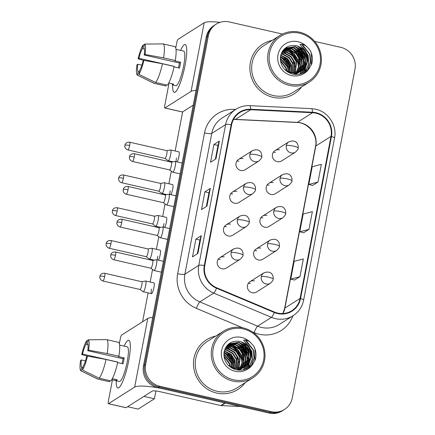 <?xml version="1.0" encoding="UTF-8"?>
<svg xmlns="http://www.w3.org/2000/svg" width="435" height="435" viewBox="0 0 435 435"><rect width="100%" height="100%" fill="white"/><g stroke="black" fill="none" stroke-linecap="round" stroke-linejoin="round"><path stroke-width="0.65" d="M236.776 191.395A6.123 5.911 57.6 0 0 229.789 198.295A6.123 5.911 57.6 0 0 238.929 202.482L252.757 193.711A6.123 5.911 57.6 0 1 243.616 187.202A6.123 1.12 10.8 0 1 250.832 187.675A6.123 1.12 -169.2 0 1 255.492 189.687C255.878 186.735 254.334 180.351 246.199 183.363A6.123 5.911 57.6 0 0 243.616 187.202M230.621 193.874A6.123 5.911 -122.4 0 1 232.709 193.972M230.523 224.161A6.123 5.911 57.6 0 0 223.541 231.061A6.123 5.911 57.6 0 0 232.676 235.243L246.509 226.472A6.123 5.911 57.6 0 1 237.363 219.963A6.123 1.12 10.8 0 1 244.584 220.442A6.123 1.12 -169.2 0 1 249.244 222.448C249.625 219.501 248.086 213.117 239.946 216.13A6.123 5.911 57.6 0 0 237.363 219.963M224.368 226.64A6.123 5.911 -122.4 0 1 226.456 226.738M224.275 256.922A6.123 5.911 57.6 0 0 217.288 263.827A6.123 5.911 57.6 0 0 226.428 268.009L240.256 259.238A6.123 5.911 57.6 0 1 231.115 252.73A6.123 1.12 10.8 0 1 238.331 253.208A6.123 1.12 -169.2 0 1 242.991 255.214C243.377 252.267 241.833 245.884 233.698 248.896A6.123 5.911 57.6 0 0 231.115 252.73M218.12 259.407A6.123 5.911 -122.4 0 1 220.208 259.505M243.024 158.628A6.123 5.911 57.6 0 0 236.036 165.528A6.123 5.911 57.6 0 0 245.177 169.715L259.01 160.945A6.123 5.911 57.6 0 1 249.864 154.436A6.123 1.12 10.8 0 1 257.085 154.914A6.123 1.12 -169.2 0 1 261.745 156.921C262.126 153.968 260.587 147.59 252.447 150.602A6.123 5.911 57.6 0 0 249.864 154.436M236.868 161.108A6.123 5.911 -122.4 0 1 238.956 161.211M273.213 182.602A6.123 5.911 57.6 0 0 266.225 189.502A6.123 5.911 57.6 0 0 275.36 193.689L289.193 184.918A6.123 5.911 57.6 0 1 280.048 178.41A6.123 1.12 10.8 0 1 287.269 178.888A6.123 1.12 -169.2 0 1 291.928 180.895C292.309 177.942 290.77 171.564 282.636 174.576A6.123 5.911 57.6 0 0 280.048 178.41M267.052 185.087A6.123 5.911 -122.4 0 1 269.145 185.185M266.959 215.368A6.123 5.911 57.6 0 0 259.972 222.269A6.123 5.911 57.6 0 0 269.113 226.456L282.946 217.685A6.123 5.911 57.6 0 1 273.8 211.176A6.123 1.12 10.8 0 1 281.021 211.649A6.123 1.12 -169.2 0 1 285.681 213.661C286.061 210.709 284.523 204.33 276.383 207.337A6.123 5.911 57.6 0 0 273.8 211.176M260.804 217.848A6.123 5.911 -122.4 0 1 262.892 217.946M260.712 248.135A6.123 5.911 57.6 0 0 253.725 255.035A6.123 5.911 57.6 0 0 262.86 259.222L276.693 250.446A6.123 5.911 57.6 0 1 267.547 243.943A6.123 1.12 10.8 0 1 274.768 244.416A6.123 1.12 -169.2 0 1 279.428 246.422C279.808 243.475 278.269 237.091 270.135 240.104A6.123 5.911 57.6 0 0 267.547 243.943M254.551 250.614A6.123 5.911 -122.4 0 1 256.645 250.712M254.459 280.896A6.123 5.911 57.6 0 0 247.471 287.801A6.123 5.911 57.6 0 0 256.612 291.983L270.445 283.212A6.123 5.911 57.6 0 1 261.299 276.703A6.123 1.12 10.8 0 1 268.52 277.182A6.123 1.12 -169.2 0 1 273.18 279.188C273.561 276.241 272.022 269.858 263.882 272.87A6.123 5.911 57.6 0 0 261.299 276.703M248.303 283.381A6.123 5.911 -122.4 0 1 250.391 283.479M279.46 149.836A6.123 5.911 57.6 0 0 272.473 156.741A6.123 5.911 57.6 0 0 281.614 160.923L295.447 152.152A6.123 5.911 57.6 0 1 286.301 145.643A6.123 1.12 10.8 0 1 293.522 146.122A6.123 1.12 -169.2 0 1 298.182 148.128C298.562 145.181 297.023 138.798 288.883 141.81A6.123 5.911 57.6 0 0 286.301 145.643M273.305 152.321A6.123 5.911 -122.4 0 1 275.393 152.419M272.103 40.395A29.395 28.367 57.6 0 0 262.783 44.131A29.395 28.367 57.6 0 0 250.408 73.689A29.395 28.367 57.6 0 0 273.109 97.342A29.395 28.367 57.6 0 0 294.267 93.781A29.395 28.367 57.6 0 0 301.624 86.94A29.395 28.367 57.6 0 1 294.267 93.781A29.395 28.367 57.6 0 1 273.109 97.342A29.395 28.367 57.6 0 1 250.408 73.689A29.395 28.367 57.6 0 1 262.783 44.131A29.395 28.367 57.6 0 1 272.103 40.395M215.695 336.108A29.395 28.367 57.6 0 0 206.375 339.844A29.395 28.367 57.6 0 0 193.999 369.407A29.395 28.367 57.6 0 0 216.701 393.055A29.395 28.367 57.6 0 0 237.858 389.494A29.395 28.367 57.6 0 0 245.209 382.653A29.395 28.367 57.6 0 1 237.858 389.494A29.395 28.367 57.6 0 1 216.701 393.055A29.395 28.367 57.6 0 1 193.999 369.407A29.395 28.367 57.6 0 1 206.375 339.844A29.395 28.367 57.6 0 1 215.695 336.108M315.837 113.187A19.597 18.912 -122.4 0 1 330.997 136.389L300.085 298.443A19.597 18.912 -122.4 0 1 291.814 310.715A19.597 18.912 -122.4 0 1 274.501 312.058L216.712 287.791A19.597 18.912 -122.4 0 1 204.76 265.616L231.616 124.84A19.597 18.912 -122.4 0 1 239.886 112.567A19.597 18.912 -122.4 0 1 250.68 109.734L312.526 112.73A19.597 18.912 -122.4 0 1 315.837 113.187M315.93 112.714A20.086 19.385 57.6 0 0 312.531 112.246L250.685 109.25A20.086 19.385 57.6 0 0 231.148 124.731L204.292 265.508A20.086 19.385 57.6 0 0 216.543 288.236L274.333 312.504A20.086 19.385 57.6 0 0 300.552 298.546L331.465 136.498A20.086 19.385 57.6 0 0 315.93 112.714M286.061 48.198A24.496 23.637 -122.4 0 1 286.736 48.524M287.067 48.698A24.496 23.637 -122.4 0 1 288.541 49.536M289.253 49.992A24.496 23.637 -122.4 0 1 292.88 52.923M298.649 61.487A24.496 23.637 -122.4 0 1 300.085 66.343M300.242 67.284A24.496 23.637 -122.4 0 1 300.454 69.241M300.482 69.692A24.496 23.637 -122.4 0 1 300.514 70.649M300.514 70.861A24.496 23.637 -122.4 0 1 300.514 71.275M300.509 71.4A24.496 23.637 -122.4 0 1 300.324 74.01M300.297 63.331A24.496 23.637 57.6 0 0 298.551 58.986A24.496 23.637 57.6 0 1 300.297 63.331M294.446 53.173A24.496 23.637 57.6 0 0 291.945 50.857A24.496 23.637 57.6 0 1 294.446 53.173M229.653 343.911A24.496 23.637 -122.4 0 1 230.327 344.237M230.659 344.411A24.496 23.637 -122.4 0 1 232.127 345.249M232.839 345.705A24.496 23.637 -122.4 0 1 236.471 348.636M242.241 357.2A24.496 23.637 -122.4 0 1 243.676 362.056M243.834 362.997A24.496 23.637 -122.4 0 1 244.046 364.954M244.073 365.405A24.496 23.637 -122.4 0 1 244.106 366.362M244.106 366.574A24.496 23.637 -122.4 0 1 244.106 366.988M244.1 367.113A24.496 23.637 -122.4 0 1 243.91 369.723M243.883 359.044A24.496 23.637 57.6 0 0 242.137 354.699A24.496 23.637 57.6 0 1 243.883 359.044M238.037 348.886A24.496 23.637 57.6 0 0 235.536 346.57A24.496 23.637 57.6 0 1 238.037 348.886M282.445 34.055L229.354 21.957A18.373 17.732 57.6 0 0 216.13 24.181L213.96 25.556A18.373 17.732 57.6 0 0 206.206 37.062L143.479 365.895A18.373 17.732 57.6 0 0 157.688 387.65L269.113 413.043L270.2 412.358A18.373 17.732 57.6 0 0 283.424 410.129A18.373 17.732 57.6 0 1 270.2 412.358L158.775 386.96L270.2 412.358L271.288 411.668A18.373 17.732 57.6 0 0 284.506 409.444A18.373 17.732 57.6 0 0 292.266 397.938L354.993 69.105A18.373 17.732 57.6 0 0 340.784 47.35L314.652 41.396M143.479 365.895L144.567 365.21A18.373 17.732 57.6 0 0 158.775 386.96A18.373 17.732 57.6 0 1 144.567 365.21L207.294 36.377L144.567 365.21L145.649 364.519A18.373 17.732 57.6 0 0 159.857 386.275L271.288 411.668M215.048 24.871A18.373 17.732 57.6 0 0 207.294 36.377A18.373 17.732 57.6 0 1 215.048 24.871M294.538 280.08L299.954 276.687L303.336 258.945L294.158 261.343L290.776 279.085L294.582 280.091M312.591 185.451L318.007 182.058L321.389 164.316L312.21 166.714L308.823 184.456L312.635 185.462M303.565 232.768L308.981 229.375L312.363 211.633L303.184 214.031L299.802 231.773L303.608 232.779M216.13 24.181A18.373 17.732 57.6 0 0 208.376 35.686L145.649 364.519M215.961 158.802L210.54 162.244L213.922 144.502L219.349 141.06L215.961 158.802M197.909 253.431L192.487 256.873L195.87 239.125L201.296 235.688L197.909 253.431M206.935 206.119L201.514 209.556L204.896 191.813L210.322 188.371L206.935 206.119M204.896 191.813L208.963 192.738M206.337 206.494L208.969 192.716L210.203 188.507A4.899 0.897 10.8 0 1 210.322 188.371M195.87 239.125L199.937 240.055M197.311 253.812L199.942 240.033L201.177 235.824A4.899 0.897 10.8 0 1 201.296 235.688M213.922 144.502L217.989 145.426M215.363 159.183L217.995 145.404L219.229 141.196A4.899 0.897 10.8 0 1 219.349 141.06M308.981 229.375L299.802 231.773M318.007 182.058L308.823 184.456M299.954 276.687L290.776 279.085M241.452 356.194A24.496 23.637 57.6 0 0 237.053 349.686A24.496 23.637 57.6 0 1 241.452 356.194M235.112 347.81A24.496 23.637 57.6 0 0 232.105 345.575A24.496 23.637 57.6 0 1 235.112 347.81M231.474 345.189A24.496 23.637 57.6 0 0 230.169 344.471A24.496 23.637 57.6 0 1 231.474 345.189M229.876 344.319A24.496 23.637 57.6 0 0 229.288 344.041A24.496 23.637 57.6 0 1 229.876 344.319M229.169 343.987A24.496 23.637 57.6 0 0 229.006 343.911A24.496 23.637 57.6 0 0 228.859 343.846A24.496 23.637 57.6 0 1 229 343.911A24.496 23.637 57.6 0 1 229.169 343.987M297.861 60.481A24.496 23.637 57.6 0 0 293.462 53.967A24.496 23.637 57.6 0 1 297.861 60.481M291.521 52.097A24.496 23.637 57.6 0 0 288.514 49.862A24.496 23.637 57.6 0 1 291.521 52.097M287.888 49.476A24.496 23.637 57.6 0 0 286.578 48.758A24.496 23.637 57.6 0 1 287.888 49.476M286.284 48.606A24.496 23.637 57.6 0 0 285.697 48.328A24.496 23.637 57.6 0 1 286.284 48.606M285.583 48.274A24.496 23.637 57.6 0 0 285.414 48.198A24.496 23.637 57.6 0 0 285.268 48.133A24.496 23.637 57.6 0 1 285.414 48.198A24.496 23.637 57.6 0 1 285.583 48.274M269.113 413.043A18.373 17.732 57.6 0 0 282.337 410.819L284.506 409.444M165.006 158.416L168.138 160.684A5.514 1.039 -77.2 0 0 168.214 160.716A5.514 1.039 -77.2 0 0 168.427 160.667A5.514 1.039 -77.2 0 0 170.661 154.566A5.514 1.039 -77.2 0 0 170.667 149.966A5.514 1.039 -77.2 0 0 170.58 149.966L166.779 150.651M164.985 158.394A3.98 0.75 -77.2 0 0 165.039 158.422A3.98 0.75 -77.2 0 0 165.191 158.383A3.98 0.75 -77.2 0 0 166.806 153.979A3.98 0.75 -77.2 0 0 166.806 150.657A3.98 0.75 -77.2 0 0 166.746 150.657M169.585 169.911L172.717 172.178A5.514 1.039 -77.2 0 0 172.793 172.216A5.514 1.039 -77.2 0 0 173.005 172.162A5.514 1.039 -77.2 0 0 175.136 166.567A5.514 1.039 -77.2 0 0 175.245 161.467A5.514 1.039 -77.2 0 0 175.158 161.467L171.352 162.152M169.558 169.895A3.98 0.75 -77.2 0 0 169.612 169.922A3.98 0.75 -77.2 0 0 169.764 169.884A3.98 0.75 -77.2 0 0 171.379 165.479A3.98 0.75 -77.2 0 0 171.385 162.157A3.98 0.75 -77.2 0 0 171.325 162.157M158.759 191.183L161.891 193.444A5.514 1.039 -77.2 0 0 161.967 193.483A5.514 1.039 -77.2 0 0 162.173 193.428A5.514 1.039 -77.2 0 0 164.414 187.333A5.514 1.039 -77.2 0 0 164.414 182.733A5.514 1.039 -77.2 0 0 164.332 182.733L160.526 183.418M158.731 191.161A3.98 0.75 -77.2 0 0 158.786 191.188A3.98 0.75 -77.2 0 0 158.938 191.15A3.98 0.75 -77.2 0 0 160.553 186.745A3.98 0.75 -77.2 0 0 160.558 183.423A3.98 0.75 -77.2 0 0 160.493 183.423M152.506 223.943L155.638 226.211A5.514 1.039 -77.2 0 0 155.714 226.249A5.514 1.039 -77.2 0 0 155.926 226.195A5.514 1.039 -77.2 0 0 158.161 220.099A5.514 1.039 -77.2 0 0 158.166 215.499A5.514 1.039 -77.2 0 0 158.079 215.499L154.278 216.184M152.484 223.927A3.98 0.75 -77.2 0 0 152.538 223.954A3.98 0.75 -77.2 0 0 152.69 223.916A3.98 0.75 -77.2 0 0 154.305 219.512A3.98 0.75 -77.2 0 0 154.305 216.19A3.98 0.75 -77.2 0 0 154.246 216.19M146.258 256.71L149.39 258.977A5.514 1.039 -77.2 0 0 149.466 259.01A5.514 1.039 -77.2 0 0 149.673 258.961A5.514 1.039 -77.2 0 0 151.913 252.865A5.514 1.039 -77.2 0 0 151.913 248.265A5.514 1.039 -77.2 0 0 151.831 248.26L148.025 248.95M146.231 256.693A3.98 0.75 -77.2 0 0 146.285 256.715A3.98 0.75 -77.2 0 0 146.437 256.683A3.98 0.75 -77.2 0 0 148.052 252.278A3.98 0.75 -77.2 0 0 148.058 248.956A3.98 0.75 -77.2 0 0 147.992 248.956M140.005 289.476L143.137 291.744A5.514 1.039 -77.2 0 0 143.213 291.776A5.514 1.039 -77.2 0 0 143.425 291.727A5.514 1.039 -77.2 0 0 145.66 285.626A5.514 1.039 -77.2 0 0 145.665 281.026A5.514 1.039 -77.2 0 0 145.578 281.026L141.777 281.711M139.983 289.454A3.98 0.75 -77.2 0 0 140.037 289.482A3.98 0.75 -77.2 0 0 140.19 289.444A3.98 0.75 -77.2 0 0 141.805 285.039A3.98 0.75 -77.2 0 0 141.805 281.722A3.98 0.75 -77.2 0 0 141.745 281.717M163.337 202.677L166.464 204.945A5.514 1.039 -77.2 0 0 166.545 204.977A5.514 1.039 -77.2 0 0 166.752 204.928A5.514 1.039 -77.2 0 0 168.889 199.333A5.514 1.039 -77.2 0 0 168.992 194.233A5.514 1.039 -77.2 0 0 168.91 194.233L165.104 194.918M163.31 202.661A3.98 0.75 -77.2 0 0 163.364 202.683A3.98 0.75 -77.2 0 0 163.517 202.65A3.98 0.75 -77.2 0 0 165.131 198.246A3.98 0.75 -77.2 0 0 165.131 194.923A3.98 0.75 -77.2 0 0 165.072 194.923M157.084 235.444L160.216 237.711A5.514 1.039 -77.2 0 0 160.292 237.744A5.514 1.039 -77.2 0 0 160.504 237.695A5.514 1.039 -77.2 0 0 162.636 232.1A5.514 1.039 -77.2 0 0 162.744 226.999A5.514 1.039 -77.2 0 0 162.657 226.994L158.857 227.679M157.057 235.422A3.98 0.75 -77.2 0 0 157.117 235.449A3.98 0.75 -77.2 0 0 157.263 235.411A3.98 0.75 -77.2 0 0 158.878 231.012A3.98 0.75 -77.2 0 0 158.884 227.69A3.98 0.75 -77.2 0 0 158.824 227.684M150.836 268.21L153.968 270.472A5.514 1.039 -77.2 0 0 154.044 270.51A5.514 1.039 -77.2 0 0 154.251 270.461A5.514 1.039 -77.2 0 0 156.388 264.861A5.514 1.039 -77.2 0 0 156.491 259.76A5.514 1.039 -77.2 0 0 156.41 259.76L152.603 260.445M150.809 268.188A3.98 0.75 -77.2 0 0 150.863 268.216A3.98 0.75 -77.2 0 0 151.016 268.177A3.98 0.75 -77.2 0 0 152.631 263.773A3.98 0.75 -77.2 0 0 152.631 260.451A3.98 0.75 -77.2 0 0 152.571 260.451M180.552 50.411A24.496 4.606 102.8 0 1 186.321 46.235A24.496 4.606 102.8 0 1 185.125 64.994A24.496 4.606 102.8 0 1 176.05 91.306A24.496 4.606 102.8 0 1 172.662 85.042A24.496 4.606 102.8 0 0 174.256 92.318A24.496 4.606 102.8 0 0 185.125 64.994A24.496 4.606 102.8 0 0 185.141 44.549A24.496 4.606 102.8 0 0 180.552 50.411M219.958 22.375A24.496 4.475 -169.2 0 0 204.167 22.761L177.997 39.357A3.061 0.576 -77.2 0 0 176.757 42.744L175.767 47.932M196.038 90.388A24.496 4.475 -169.2 0 0 191.079 91.366L164.908 107.962L182.504 111.974L193.216 105.183M182.504 111.974A3.061 0.576 102.8 0 1 182.39 112.002L164.794 107.989A3.061 0.576 -77.2 0 1 164.8 105.433L168.851 84.172M295.126 66.544A24.496 23.637 57.6 0 0 293.239 61.955M287.116 54.391A24.496 23.637 57.6 0 0 286.834 54.157M285.719 53.304A24.496 23.637 57.6 0 0 283.571 51.912M283.098 51.645A24.496 23.637 57.6 0 0 282.44 51.297M124.144 346.124A24.496 4.606 102.8 0 1 129.913 341.948A24.496 4.606 102.8 0 1 128.711 360.707A24.496 4.606 102.8 0 1 119.641 387.019A24.496 4.606 102.8 0 1 116.248 380.755A24.496 4.606 102.8 0 0 117.847 388.031A24.496 4.606 102.8 0 0 128.711 360.707A24.496 4.606 102.8 0 0 128.733 340.262A24.496 4.606 102.8 0 0 124.144 346.124M224.873 402.962L163.555 388.988A24.496 4.475 -169.2 0 0 134.671 387.079L108.5 403.675L126.096 407.687L152.266 391.087A6.123 1.12 10.8 0 1 159.487 391.565L220.806 405.54L224.873 402.962A3.061 2.953 57.6 0 0 225.395 403.033M152.712 317.496A24.496 4.475 -169.2 0 0 147.759 318.474L121.588 335.07A3.061 0.576 -77.2 0 0 120.348 338.457L119.359 343.645M126.096 407.687A3.061 0.576 102.8 0 1 125.976 407.715L108.386 403.702A3.061 0.576 -77.2 0 1 108.386 401.146L112.442 379.885M238.717 362.257A24.496 23.637 57.6 0 0 236.83 357.668M230.708 350.104A24.496 23.637 57.6 0 0 230.419 349.87M229.305 349.017A24.496 23.637 57.6 0 0 227.162 347.625M226.684 347.358A24.496 23.637 57.6 0 0 226.031 347.01M240.604 406.546L221.323 405.61A3.061 2.953 -122.4 0 1 220.806 405.54M279.77 35.534L263.768 45.68A27.557 26.595 57.6 0 0 252.164 73.395A27.557 26.595 57.6 0 0 273.446 95.569A27.557 26.595 57.6 0 0 293.282 92.231L309.285 82.079A27.557 26.595 57.6 0 0 320.889 54.37A27.557 26.595 57.6 0 0 299.601 32.195A27.557 26.595 57.6 0 0 279.77 35.534A27.557 26.595 57.6 0 0 268.167 63.249A27.557 26.595 57.6 0 0 289.449 85.423A27.557 26.595 57.6 0 0 309.285 82.079M305.332 71.802A27.557 26.595 57.6 0 0 305.256 67.033M305.223 66.685A27.557 26.595 57.6 0 0 305.017 65.234M304.897 64.57A27.557 26.595 57.6 0 0 304.179 61.661M303.663 60.139A27.557 26.595 57.6 0 0 296.387 49.166M289.944 84.069A26.334 25.415 57.6 0 0 320.013 64.385A26.334 25.415 57.6 0 0 299.65 33.207A26.334 25.415 57.6 0 0 269.58 52.891A26.334 25.415 57.6 0 0 289.944 84.069M305.974 65.837A13.844 13.36 57.6 0 0 300.4 47.312L296.616 45.713C288.128 44.511 282.745 48.073 280.477 56.409C279.841 64.956 283.615 70.774 291.798 73.858C299.166 75.543 305.142 73.439 309.725 67.55L311.792 63.853C312.993 59.095 312.401 54.527 310.014 50.145L307.045 46.947C304.897 44.897 302.532 44.06 299.949 44.43L305.136 50.384C308.214 55.386 308.497 60.541 305.974 65.837L304.13 68.491L301.265 70.932L291.086 72.743L284.746 69.611M280.76 55.12L287.693 58.681L291.466 64.772L291.608 72.846M280.673 55.457L287.258 58.953L291.037 65.043L291.265 72.781M281.168 53.858L283.272 54.196L289.411 57.589L293.19 63.679L292.913 73.004M281.059 54.157L282.837 54.467L288.981 57.86L292.76 63.95L292.597 72.977M281.646 52.727L284.99 53.103L291.135 56.496L294.908 62.586L294.147 73.042M281.521 52.999L284.561 53.374L290.705 56.767L294.479 62.857L293.842 73.042M282.185 51.716L286.714 52.01L292.858 55.403L296.632 61.493L295.311 72.977M282.043 51.961L286.284 52.282L292.429 55.675L296.202 61.765L295.028 73.004M282.766 50.808L288.438 50.917L294.582 54.31L298.356 60.4L298.85 66.821L296.42 72.824M282.619 51.026L288.008 51.194L294.147 54.587L297.926 60.677L298.443 66.952L296.148 72.868M283.386 49.998L290.156 49.824L296.3 53.217L300.079 59.312L300.476 66.299L297.48 72.585M283.228 50.194L289.726 50.101L295.871 53.494L299.644 59.584L300.068 66.43L297.219 72.65M283.995 49.307L291.88 48.736L298.024 52.129L301.798 58.219L302.156 65.397L298.492 72.275M283.848 49.465L291.45 49.008L297.594 52.401L301.368 58.491L301.727 65.674L298.241 72.357M284.735 48.676L293.603 47.643L299.748 51.036L303.521 57.126L303.88 64.304L300.683 70.677L299.459 71.889M284.533 48.834L293.174 47.915L299.313 51.308L303.092 57.398L303.451 64.581L300.253 70.948L299.22 71.992M284.153 49.144L285.572 48.095L295.327 46.55L301.466 49.943L305.245 56.033L305.598 63.216L302.407 69.584L300.384 71.443M301.265 70.932L290.656 73.015L287.872 72.118M284.506 48.802L285.142 48.367M285.36 48.231L294.892 46.822L301.036 50.215L304.815 56.305L305.169 63.488L301.977 69.861L300.155 71.563M280.341 60.253L286.301 68.045L286.91 71.139M280.417 60.856L285.871 68.322L286.42 70.845M280.287 58.214L288.024 66.952L288.661 71.998M280.276 58.676L287.589 67.229L288.247 71.824M280.455 56.55L286.225 60.019L289.743 65.864L290.199 72.525M280.396 56.941L285.942 60.443L289.313 66.136L289.83 72.417M297.306 72.786L296.768 73.363M296.583 73.548L296.012 74.075M295.816 74.244L295.528 74.477M298.307 72.455L297.736 72.982M297.54 73.151L296.936 73.629M296.73 73.776L295.637 74.483M298.062 72.547L297.496 73.085M297.306 73.259L296.708 73.743M296.507 73.901L295.882 74.341M296.099 74.206L295.659 74.483M299.264 72.058L298.66 72.536M298.453 72.689L295.071 74.45M299.024 72.166L298.432 72.656M298.231 72.808L297.6 73.249M297.817 73.113L295.305 74.467M300.177 71.596L292.847 74.124M299.949 71.715L299.323 72.156M299.541 72.02L293.679 74.282M300.4 47.312L306.534 55.212L306.892 62.395L303.695 68.768L301.047 71.063M302.243 44.316L309.878 54.321L310.639 62.091L308.045 69.546M301.102 45.795L308.154 55.414L308.839 63.738L305.729 71.53M298.638 46.398L306.43 56.501L307.186 59.965M307.317 62.254L304.038 72.574M296.942 47.507L304.712 57.594L305.462 61.058M305.593 63.254L305.288 66.571M305.169 67.164L302.597 73.259M295.218 48.595L302.988 58.687L303.739 62.151M303.869 64.347L303.57 67.659M303.451 68.257L303.184 69.312M303.13 69.508L301.259 73.749M293.494 49.688L301.265 59.78L302.021 63.238M302.151 65.435L301.846 68.752M301.727 69.344L301.46 70.405M301.406 70.6L301.319 70.878M301.314 70.894L299.96 74.097M290.053 51.874L297.823 61.966L298.573 65.424M283.163 56.24L290.933 66.332L291.684 69.796M281.44 57.333L289.21 67.425L289.966 70.883M310.014 50.145L311.384 53.364L311.221 65.109M301.553 44.158L309.66 54.457L310.405 62.357L307.697 69.894M303.151 47.801L307.937 55.549L308.622 63.891L305.495 71.693M297.393 45.936L302.874 50.476L306.218 56.637L307.072 61.324M307.077 63.146L303.853 72.678M295.724 47.056L301.172 51.591L304.495 57.73L305.354 62.417M305.359 64.19L305.011 67.023M304.902 67.539L302.428 73.33M294 48.149L299.449 52.684L302.771 58.823L303.63 63.505M303.635 65.283L303.293 68.116M303.179 68.632L302.939 69.556M302.89 69.72L301.096 73.798M292.276 49.237L297.725 53.771L301.053 59.916L301.906 64.597M301.917 66.376L301.569 69.209M301.455 69.725L301.216 70.644M301.167 70.807L299.802 74.129M288.835 51.422L294.283 55.957L297.605 62.102L298.464 66.783M281.945 55.789L287.394 60.324L290.716 66.468L291.575 71.15M280.39 56.974L285.735 61.498L288.998 67.561L289.851 72.243M223.356 331.247L207.359 341.393A27.557 26.595 57.6 0 0 195.755 369.108A27.557 26.595 57.6 0 0 217.038 391.282A27.557 26.595 57.6 0 0 236.874 387.944L252.876 377.797A27.557 26.595 57.6 0 0 264.48 350.083A27.557 26.595 57.6 0 0 243.192 327.908A27.557 26.595 57.6 0 0 223.356 331.247A27.557 26.595 57.6 0 0 211.753 358.962A27.557 26.595 57.6 0 0 233.04 381.136A27.557 26.595 57.6 0 0 252.876 377.797M248.918 367.515A27.557 26.595 57.6 0 0 248.847 362.746M248.809 362.398A27.557 26.595 57.6 0 0 248.608 360.947M248.488 360.283A27.557 26.595 57.6 0 0 247.765 357.374M247.254 355.852A27.557 26.595 57.6 0 0 239.979 344.879M233.535 379.782A26.334 25.415 57.6 0 0 263.605 360.098A26.334 25.415 57.6 0 0 243.241 328.92A26.334 25.415 57.6 0 0 213.172 348.604A26.334 25.415 57.6 0 0 233.535 379.782M249.565 361.556A13.844 13.36 57.6 0 0 243.992 343.025L240.207 341.431C231.714 340.224 226.336 343.786 224.068 352.122C223.432 360.669 227.206 366.487 235.389 369.571C242.757 371.256 248.733 369.152 253.317 363.263L255.383 359.566C256.585 354.808 255.992 350.24 253.6 345.858L250.631 342.66C248.488 340.61 246.123 339.773 243.54 340.143L248.728 346.097C251.805 351.099 252.082 356.254 249.565 361.556L247.716 364.209L244.851 366.645L234.672 368.456L228.337 365.324M224.351 350.833L231.279 354.394L235.058 360.484L235.194 368.559M224.264 351.175L230.849 354.666L234.628 360.756L234.856 368.494M224.754 349.571L226.858 349.909L233.002 353.302L236.776 359.392L236.504 368.717M224.645 349.87L226.428 350.18L232.573 353.573L236.346 359.663L236.183 368.69M225.238 348.44L228.582 348.816L234.726 352.209L238.5 358.299L237.733 368.755M225.107 348.712L228.152 349.087L234.296 352.48L238.07 358.57L237.434 368.76M225.776 347.429L230.305 347.723L236.444 351.116L240.223 357.206L238.902 368.69M225.634 347.674L229.87 347.995L236.015 351.388L239.794 357.483L238.614 368.717M226.358 346.521L232.024 346.63L238.168 350.023L241.947 356.113L242.442 362.534L240.011 368.537M226.211 346.738L231.594 346.907L237.738 350.3L241.512 356.39L242.029 362.665L239.739 368.581M226.972 345.711L233.747 345.542L239.892 348.935L243.665 355.025L244.062 362.012L241.066 368.298M226.82 345.907L233.318 345.814L239.462 349.207L243.236 355.297L243.66 362.143L240.811 368.363M227.587 345.02L235.471 344.449L241.615 347.842L245.389 353.932L245.748 361.11L242.083 367.988M227.434 345.178L235.041 344.721L241.18 348.114L244.959 354.204L245.318 361.387L241.833 368.07M228.326 344.389L237.195 343.356L243.334 346.749L247.113 352.839L247.466 360.022L244.274 366.39L243.045 367.608M228.125 344.547L236.76 343.628L242.904 347.021L246.683 353.111L247.036 360.294L243.845 366.661L242.812 367.705M227.744 344.857L229.163 343.808L238.913 342.263L245.057 345.656L248.831 351.746L249.19 358.929L245.998 365.297L243.97 367.156M244.851 366.645L234.242 368.728L231.463 367.831M228.092 344.515L228.734 344.08M228.951 343.944L238.483 342.535L244.628 345.928L248.401 352.018L248.76 359.201L245.563 365.574L243.741 367.276M223.933 355.966L229.892 363.758L230.496 366.852M224.003 356.569L229.457 364.035L230.006 366.558M223.878 353.927L231.61 362.67L232.246 367.711M223.867 354.389L231.181 362.942L231.833 367.537M224.047 352.263L229.81 355.732L233.334 361.577L233.791 368.238M223.987 352.654L229.528 356.156L232.904 361.849L233.421 368.13M240.898 368.499L240.359 369.081M240.174 369.261L239.603 369.788M239.408 369.957L239.119 370.19M241.898 368.173L241.327 368.695M241.131 368.864L240.528 369.342M240.321 369.489L239.228 370.196M241.648 368.26L241.088 368.798M240.892 368.972L240.299 369.456M240.098 369.614L239.467 370.054M239.255 370.19L239.685 369.919M242.85 367.771L242.251 368.249M242.045 368.401L238.657 370.163M242.616 367.879L242.023 368.369M241.816 368.521L241.191 368.962M241.409 368.826L238.897 370.18M243.763 367.309L236.439 369.837M243.54 367.428L242.915 367.869M243.132 367.733L237.265 369.995M243.992 343.025L250.125 350.925L250.484 358.108L247.287 364.481L244.639 366.776M245.835 340.029L253.464 350.034L254.225 357.804L251.637 365.259M244.687 341.508L251.745 351.127L252.43 359.451L249.32 367.243M242.224 342.111L250.022 352.214L250.772 355.678M250.903 357.967L247.629 368.287M240.528 343.22L248.298 353.307L249.054 356.771M249.184 358.967L248.88 362.284M248.76 362.877L246.188 368.972M238.81 344.308L246.574 354.4L247.33 357.864M247.461 360.06L247.156 363.372M247.036 363.97L246.77 365.025M246.716 365.221L244.851 369.462M237.086 345.401L244.856 355.493L245.606 358.957M245.737 361.148L245.438 364.465M245.318 365.063L245.052 366.118M244.997 366.313L244.91 366.591M244.905 366.613L243.551 369.81M233.638 347.587L241.409 357.679L242.164 361.137M226.755 351.953L234.525 362.045L235.275 365.509M225.031 353.046L232.801 363.138L233.551 366.596M253.6 345.858L254.97 349.077L254.812 360.822M245.139 339.871L253.252 350.17L253.996 358.07L251.283 365.607M246.737 343.514L251.528 351.262L252.213 359.604L249.086 367.406M240.985 341.649L246.466 346.189L249.804 352.355L250.663 357.037M250.669 358.859L247.439 368.391M239.31 342.769L244.764 347.304L248.086 353.443L248.94 358.13M248.95 359.903L248.602 362.736M248.488 363.252L246.014 369.043M237.592 343.862L243.04 348.397L246.362 354.536L247.221 359.218M247.227 360.996L246.879 363.829M246.77 364.345L246.525 365.269M246.482 365.433L244.682 369.511M235.868 344.95L241.316 349.484L244.639 355.629L245.498 360.31M245.503 362.089L245.161 364.921M245.046 365.438L244.807 366.357M244.687 366.748L243.393 369.848M232.42 347.135L237.874 351.67L241.197 357.815L242.056 362.496M225.537 351.502L230.985 356.037L234.307 362.181L235.166 366.863M223.981 352.693L229.327 357.211L232.584 363.274L233.443 367.956M145.665 281.026L153.936 282.913A5.514 1.039 102.8 0 1 153.93 287.513A5.514 1.039 102.8 0 1 151.483 293.663A5.514 1.039 102.8 0 1 151.489 289.063M151.913 248.265L160.183 250.147A5.514 1.039 102.8 0 1 160.178 254.747A5.514 1.039 102.8 0 1 158.454 260.206M158.166 215.499L166.436 217.386A5.514 1.039 102.8 0 1 166.431 221.986A5.514 1.039 102.8 0 1 164.702 227.445M164.414 182.733L172.684 184.619A5.514 1.039 102.8 0 1 172.679 189.22A5.514 1.039 102.8 0 1 170.95 194.679M170.667 149.966L178.937 151.853A5.514 1.039 102.8 0 1 178.932 156.453A5.514 1.039 102.8 0 1 177.203 161.912M155.92 390.962L154.43 398.786L138.156 409.107L127.634 406.709M142.582 321.759L148.09 292.885M150.157 282.054L152.56 269.455M156.404 249.288L158.808 236.689M162.657 216.521L165.061 203.928M168.905 183.755L171.308 171.162M175.158 150.994L182.613 111.904M176.137 161.673A5.514 1.039 102.8 0 1 176.49 158.003M169.884 194.434A5.514 1.039 102.8 0 1 170.237 190.764M163.636 227.2A5.514 1.039 102.8 0 1 163.99 223.53M157.388 259.967A5.514 1.039 102.8 0 1 157.736 256.297M154.43 398.786L143.909 396.388M174.098 66.43A12.251 2.3 -77.2 0 1 174.12 66.337L138.934 58.317A12.251 2.3 102.8 0 1 142.501 48.589L144.409 49.024M174.076 66.898L179.492 68.132A17.759 3.339 102.8 0 0 180.112 65.136A17.759 3.339 102.8 0 0 180.617 62.216L174.756 60.878L175.305 60.53L163.576 57.855A20.211 3.801 102.8 0 0 163.076 43.913A20.211 3.801 102.8 0 0 162.946 43.897L144.55 44.087L143.855 47.725A12.251 2.3 102.8 0 1 144.181 54.989L179.372 63.01A12.251 2.3 -77.2 0 1 178.894 65.908A12.251 2.3 -77.2 0 1 178.48 67.898M176.028 49.378L183.646 51.118A17.759 3.339 102.8 0 1 183.63 65.935A17.759 3.339 102.8 0 1 175.751 85.749L172.282 84.956A17.759 3.339 102.8 0 0 173.636 84.096L168.731 82.976M163.076 43.913L174.805 46.589A20.211 3.801 102.8 0 1 175.305 60.53M174.174 66.446A20.211 3.801 102.8 0 1 167.312 85.157L155.583 82.481L138.792 74.271L139.488 70.633A12.251 2.3 102.8 0 0 143.055 60.9L143.887 60.373L162.445 63.771L174.174 66.446M139.271 71.753L138.129 71.492L137.438 75.13L154.229 83.341L165.958 86.016L166.17 84.896M165.958 86.016A20.211 3.801 102.8 0 1 165.827 85.999L154.093 83.324A20.211 3.801 102.8 0 1 153.936 83.264L137.329 75.092A15.921 2.991 102.8 0 1 136.971 64.761L137.803 64.233L141.864 65.158M162.445 63.771A20.211 3.801 102.8 0 1 155.583 82.481M163.576 57.855L145.018 54.457L144.181 54.989M144.55 44.087A15.921 2.991 102.8 0 1 145.018 54.457M143.887 60.373A15.921 2.991 102.8 0 1 138.792 74.271M138.129 71.492A12.251 2.3 102.8 0 1 137.803 64.233M138.934 58.317L138.096 58.845L143.795 60.432M138.096 58.845A15.921 2.991 102.8 0 1 143.191 44.952L142.501 48.589M144.387 44.935L143.191 44.952M180.617 62.216L179.372 63.01M172.494 83.835L172.282 84.956M117.689 362.143A12.251 2.3 -77.2 0 1 117.706 362.05L82.519 354.03A12.251 2.3 102.8 0 1 86.092 344.303L88 344.737M117.662 362.611L123.078 363.845A17.759 3.339 102.8 0 0 123.703 360.849A17.759 3.339 102.8 0 0 124.209 357.929L118.342 356.591L118.891 356.243L107.162 353.573A20.211 3.801 102.8 0 0 106.667 339.626A20.211 3.801 102.8 0 0 106.537 339.61L88.142 339.806L87.446 343.438A12.251 2.3 102.8 0 1 87.772 350.702L122.958 358.723A12.251 2.3 -77.2 0 1 122.48 361.621A12.251 2.3 -77.2 0 1 122.072 363.611M119.62 345.091L127.237 346.831A17.759 3.339 102.8 0 1 127.221 361.654A17.759 3.339 102.8 0 1 119.342 381.462L111.724 379.722M111.73 379.722L115.868 380.668A17.759 3.339 102.8 0 0 117.227 379.809L112.322 378.689M106.667 339.626L118.396 342.301A20.211 3.801 102.8 0 1 118.891 356.243M117.765 362.159A20.211 3.801 102.8 0 1 110.903 380.87L99.175 378.194L82.384 369.984L83.074 366.346A12.251 2.3 102.8 0 0 86.647 356.613L87.478 356.086L106.037 359.484L117.765 362.159M82.862 367.466L81.72 367.205L81.024 370.843L97.821 379.054L109.549 381.729L109.761 380.609M109.549 381.729A20.211 3.801 102.8 0 1 109.413 381.712L97.685 379.037A20.211 3.801 102.8 0 1 97.527 378.977L80.915 370.805A15.921 2.991 102.8 0 1 80.557 360.474L81.394 359.946L85.456 360.871M106.037 359.484A20.211 3.801 102.8 0 1 99.175 378.194M107.162 353.573L88.604 350.17L87.772 350.702M88.142 339.806A15.921 2.991 102.8 0 1 88.604 350.17M87.478 356.086A15.921 2.991 102.8 0 1 82.384 369.984M81.72 367.205A12.251 2.3 102.8 0 1 81.394 359.946M82.519 354.03L81.688 354.558L87.386 356.145M81.688 354.558A15.921 2.991 102.8 0 1 86.782 340.665L86.092 344.303M87.979 340.648L86.782 340.665M124.209 357.929L122.958 358.723M116.085 379.548L115.868 380.668M330.997 136.389L315.81 146.019A19.597 18.912 57.6 0 0 300.65 122.817A19.597 18.912 57.6 0 0 297.339 122.36L235.493 119.364A19.597 18.912 57.6 0 0 233.557 119.369M292.864 315.848A30.619 29.547 -122.4 0 1 259.135 334.227A30.619 29.547 -122.4 0 1 254.127 332.617L252.409 331.894M274.333 312.504A6.123 0.941 112.8 0 1 271.494 317.36L257.612 326.163A24.496 23.637 57.6 0 0 261.614 327.452A24.496 23.637 57.6 0 0 279.248 324.483L293.136 315.674A24.496 23.637 -122.4 0 1 271.494 317.36L213.71 293.087A24.496 23.637 -122.4 0 1 198.768 265.372L225.624 124.595A6.123 1.12 10.8 0 1 231.148 124.731M300.552 298.546A6.123 1.12 10.8 0 1 303.625 300.145L334.537 138.096C337.261 125.541 328.256 111.762 315.674 109.223L311.503 108.652A6.123 1.327 92.8 0 1 312.531 112.246M204.292 265.508A6.123 1.12 -169.2 0 0 198.768 265.372L184.88 274.175A24.496 23.637 57.6 0 0 199.823 301.895L257.612 326.163A6.123 0.941 -67.2 0 0 254.127 332.617M216.543 288.236A6.123 0.941 112.8 0 1 213.71 293.087L199.823 301.895A6.123 0.941 -67.2 0 0 196.337 308.344A30.619 29.547 -122.4 0 1 177.659 273.702L204.515 132.925A30.619 29.547 -122.4 0 1 234.302 109.326L235.743 109.392M311.503 108.652L249.652 105.656A6.123 1.327 92.8 0 1 250.685 109.25M204.515 132.925A6.123 1.12 10.8 0 0 211.736 133.398L225.624 124.595A24.496 23.637 -122.4 0 1 235.96 109.256L222.078 118.059A24.496 23.637 57.6 0 0 211.736 133.398L184.88 274.175A6.123 1.12 10.8 0 1 177.659 273.702M334.537 138.096A6.123 1.12 -169.2 0 0 331.465 136.498M242.621 327.783L196.337 308.344M208.376 35.686L206.206 37.062M159.857 386.275L157.688 387.65M234.302 109.326A6.123 1.327 -87.2 0 0 234.307 110.305M282.957 313.537A19.597 18.912 57.6 0 0 284.898 308.072L315.81 146.019A11.022 2.017 10.8 0 0 315.538 146.361C318.175 135.144 308.214 122.496 296.974 122.469A11.022 2.393 -87.2 0 0 297.339 122.36L312.526 112.73M300.085 298.443L284.898 308.072A11.022 2.017 10.8 0 0 284.626 308.41L315.538 146.361M250.68 109.734L235.493 119.364A11.022 2.393 -87.2 0 1 235.123 119.473L233.503 119.467M206.832 206.185L210.203 188.507M215.858 158.867L219.229 141.196M197.805 253.496L201.177 235.824M129.679 145.518A3.98 0.75 -77.2 0 0 129.684 142.201C126.068 141.859 124.91 144.703 125.188 144.404L124.888 145.333A3.98 0.729 -169.2 0 1 124.986 145.208A3.98 0.729 10.8 0 1 129.679 145.518A3.98 0.75 -77.2 0 1 127.917 149.961L165.039 158.422M134.257 157.019A3.98 0.75 -77.2 0 0 134.263 153.696C130.647 153.354 129.489 156.203 129.766 155.904L129.467 156.834A3.98 0.729 -169.2 0 1 129.565 156.709A3.98 0.729 10.8 0 1 134.257 157.019A3.98 0.75 -77.2 0 1 132.49 161.461L169.612 169.922M123.431 178.285A3.98 0.75 -77.2 0 0 123.431 174.962C119.821 174.62 118.663 177.469 118.94 177.17L118.641 178.1A3.98 0.729 -169.2 0 1 118.739 177.975A3.98 0.729 10.8 0 1 123.431 178.285A3.98 0.75 -77.2 0 1 121.664 182.727L158.786 191.188M117.178 211.051A3.98 0.75 -77.2 0 0 117.184 207.729C113.568 207.386 112.409 210.23 112.687 209.936L112.388 210.866A3.98 0.729 -169.2 0 1 112.486 210.741A3.98 0.729 10.8 0 1 117.178 211.051A3.98 0.75 -77.2 0 1 115.416 215.494L152.538 223.954M110.93 243.817A3.98 0.75 -77.2 0 0 110.936 240.495C107.32 240.153 106.162 242.996 106.439 242.703L106.14 243.627A3.98 0.729 -169.2 0 1 106.238 243.508A3.98 0.729 10.8 0 1 110.93 243.817A3.98 0.75 -77.2 0 1 109.163 248.254L146.285 256.715M104.677 276.578A3.98 0.75 -77.2 0 0 104.683 273.262C101.067 272.919 99.909 275.763 100.186 275.464L99.887 276.394A3.98 0.729 -169.2 0 1 99.985 276.274A3.98 0.729 10.8 0 1 104.677 276.578A3.98 0.75 -77.2 0 1 102.916 281.021L140.037 289.482M128.01 189.785A3.98 0.75 -77.2 0 0 128.01 186.463C124.394 186.12 123.235 188.964 123.513 188.67L123.214 189.595A3.98 0.729 -169.2 0 1 123.312 189.475A3.98 0.729 10.8 0 1 128.01 189.785A3.98 0.75 -77.2 0 1 126.242 194.222L163.364 202.683M121.756 222.551A3.98 0.75 -77.2 0 0 121.762 219.229C118.146 218.887 116.988 221.73 117.265 221.431L116.966 222.361A3.98 0.729 -169.2 0 1 117.064 222.242A3.98 0.729 10.8 0 1 121.756 222.551A3.98 0.75 -77.2 0 1 119.989 226.988L157.117 235.449M115.509 255.312A3.98 0.75 -77.2 0 0 115.509 251.99C111.893 251.653 110.735 254.497 111.012 254.198L110.713 255.127A3.98 0.729 -169.2 0 1 110.816 255.002A3.98 0.729 10.8 0 1 115.509 255.312A3.98 0.75 -77.2 0 1 113.742 259.755L150.863 268.216M191.079 91.366L204.167 22.761M134.671 387.079L147.759 318.474M225.341 403.066L221.323 405.61M300.302 63.929A24.496 23.637 57.6 0 0 299.394 61.226M292.717 51.716A24.496 23.637 57.6 0 0 291.428 50.639M307.045 46.947A17.52 16.905 57.6 0 0 298.024 41.716A17.52 16.905 57.6 0 0 278.019 54.815A17.52 16.905 57.6 0 0 291.57 75.554A17.52 16.905 57.6 0 0 309.725 67.55M243.894 359.642A24.496 23.637 57.6 0 0 242.986 356.939M236.308 347.429A24.496 23.637 57.6 0 0 235.014 346.352M250.631 342.66A17.52 16.905 57.6 0 0 241.615 337.429A17.52 16.905 57.6 0 0 221.611 350.528A17.52 16.905 57.6 0 0 235.161 371.267A17.52 16.905 57.6 0 0 253.317 363.263M249.652 105.656C244.698 105.449 240.136 106.651 235.96 109.256M293.136 315.674C298.747 311.987 302.243 306.811 303.625 300.145M296.974 122.469L235.123 119.473M282.848 313.543L284.626 308.41M173.119 161.831L168.214 160.716M275.056 150.581L288.883 141.81M298.182 148.128C298.535 148.601 297.622 149.939 295.447 152.152M129.684 142.201L166.806 150.657M127.917 149.961C124.562 148.726 124.704 145.741 124.818 146.133L124.888 145.333M182.178 163.049L175.245 161.467M180.106 173.88L172.793 172.216M134.263 153.696L171.385 162.157M132.49 161.461C129.135 160.221 129.277 157.242 129.396 157.633L129.467 156.834M238.619 159.373L252.447 150.602M261.745 156.921C262.098 157.388 261.185 158.731 259.01 160.945M166.866 194.597L161.967 193.483M268.803 183.347L282.636 174.576M291.928 180.895C292.282 181.362 291.374 182.705 289.193 184.918M123.431 174.962L160.558 183.423M121.664 182.727C118.309 181.493 118.45 178.508 118.57 178.899L118.641 178.1M160.618 227.364L155.714 226.249M262.555 216.113L276.383 207.337M285.681 213.661C286.034 214.129 285.121 215.472 282.946 217.685M117.184 207.729L154.305 216.19M115.416 215.494C112.061 214.254 112.203 211.269 112.317 211.666L112.388 210.866M154.365 260.13L149.466 259.01M256.302 248.874L270.135 240.104M279.428 246.422C279.781 246.895 278.873 248.238 276.693 250.446M110.936 240.495L148.058 248.956M109.163 248.254C105.808 247.02 105.95 244.035 106.069 244.432L106.14 243.627M151.483 293.663L143.213 291.776M250.054 281.641L263.882 272.87M273.18 279.188C273.533 279.661 272.62 280.999 270.445 283.212M104.683 273.262L141.805 281.722M102.916 281.021C99.561 279.787 99.702 276.801 99.816 277.193L99.887 276.394M175.925 195.81L168.992 194.233M173.859 206.647L166.545 204.977M128.01 186.463L165.131 194.923M126.242 194.222C122.887 192.988 123.029 190.003 123.148 190.399L123.214 189.595M232.366 192.134L246.199 183.363M255.492 189.687C255.845 190.155 254.937 191.498 252.757 193.711M169.677 228.576L162.744 226.999M167.611 239.413L160.292 237.744M121.762 219.229L158.884 227.69M119.989 226.988C116.634 225.754 116.776 222.769 116.895 223.166L116.966 222.361M226.118 224.9L239.946 216.13M249.244 222.448C249.598 222.921 248.684 224.264 246.509 226.472M163.424 261.343L156.491 259.76M161.358 272.179L154.044 270.51M115.509 251.99L152.631 260.451M113.742 259.755C110.387 258.52 110.528 255.535 110.648 255.927L110.713 255.127M219.865 257.667L233.698 248.896M242.991 255.214C243.35 255.688 242.436 257.025 240.256 259.238"/></g></svg>
